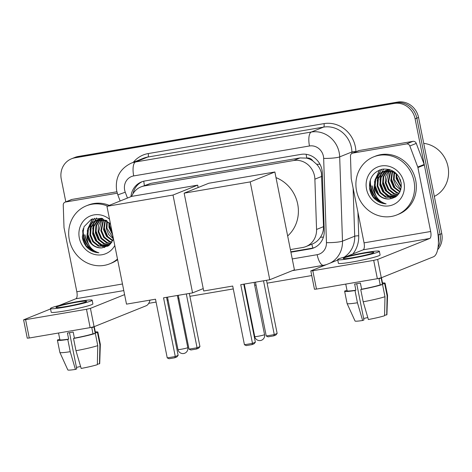 <?xml version="1.0" encoding="UTF-8"?>
<svg xmlns="http://www.w3.org/2000/svg" width="472" height="472" viewBox="0 0 472 472"><rect width="100%" height="100%" fill="white"/><g stroke="black" fill="none" stroke-linecap="round" stroke-linejoin="round"><path stroke-width="0.71" d="M311.85 244.183C315.39 242.868 318.258 240.537 320.458 237.198C322.571 234 323.591 230.489 323.526 226.654L321.438 173.147C320.624 169.802 319.037 166.846 316.671 164.285L312.818 160.887A6.254 5.811 -111.9 0 0 306.782 158.055A18.756 6.797 -99.7 0 1 306.175 154.303M290.386 249.594L302.617 247.511A18.756 17.429 -111.9 0 0 305.95 246.567A18.756 17.429 -111.9 0 0 316.559 229.463L314.883 179.165A18.756 17.429 -111.9 0 0 314.511 175.932A18.756 17.429 -111.9 0 0 293.613 160.527L144.279 185.962A18.756 17.429 -111.9 0 0 140.945 186.906A18.756 17.429 -111.9 0 0 131.653 196.382M306.782 158.055L306.476 158.108A18.756 17.429 68.1 0 1 312.818 160.887M306.476 158.108L300.062 157.931L150.727 183.372L140.945 186.906M290.905 252.201L310.305 248.897A18.756 17.429 -111.9 0 0 313.638 247.959A18.756 17.429 -111.9 0 0 324.246 230.849L322.323 173.012A18.756 17.429 -111.9 0 0 321.951 169.778A18.756 17.429 -111.9 0 0 301.053 154.373L144.815 180.982A18.756 17.429 -111.9 0 0 141.482 181.927A18.756 17.429 -111.9 0 0 130.939 196.659M87.886 242.702A25.01 23.234 68.1 0 1 84.936 234.761A25.01 23.234 68.1 0 0 87.886 242.702M93.084 251.358A25.01 23.234 68.1 0 1 83.219 235.451A25.01 23.234 68.1 0 1 82.706 230.265A25.01 23.234 68.1 0 0 83.219 235.451A25.01 23.234 68.1 0 0 93.084 251.358M375.098 193.78A25.01 23.234 68.1 0 1 372.148 185.838A25.01 23.234 68.1 0 0 375.098 193.78M380.296 202.435A25.01 23.234 68.1 0 1 370.431 186.528A25.01 23.234 68.1 0 1 369.918 181.342A25.01 23.234 68.1 0 0 370.431 186.528A25.01 23.234 68.1 0 0 380.296 202.435M65.814 201.851L61.271 179.124A18.756 17.429 68.1 0 1 71.508 158.787A18.756 17.429 68.1 0 1 74.841 157.843L394.22 103.445A18.756 17.429 68.1 0 1 415.118 118.85L438.335 235.026A18.756 17.429 68.1 0 1 438.399 242.419M311.738 275.56L267.093 283.165M256.048 285.047L254.697 285.277M244.832 286.952L244.331 287.041M233.286 288.923L189.892 296.316M178.847 298.198L177.944 298.351M168.079 300.027L167.123 300.192M156.084 302.074L148.709 303.331M71.508 158.787L74.942 157.406A18.756 17.429 68.1 0 1 78.275 156.462L397.654 102.064A18.756 17.429 68.1 0 1 418.552 117.469L441.768 233.646L440.051 234.336A18.756 17.429 68.1 0 1 438.022 247.458A18.756 17.429 68.1 0 0 440.051 234.336L416.835 118.159L440.051 234.336L438.335 235.026M397.654 102.064L395.937 102.754A18.756 17.429 68.1 0 1 416.835 118.159A18.756 17.429 68.1 0 0 395.937 102.754L76.558 157.152L395.937 102.754L394.22 103.445M73.225 158.096A18.756 17.429 68.1 0 1 76.558 157.152A18.756 17.429 68.1 0 0 73.225 158.096M132.998 193.691A18.756 17.429 68.1 0 1 142.349 181.608M314.488 247.588A18.756 17.429 68.1 0 1 312.022 248.207L290.829 251.818M83.172 228.696A25.01 23.234 -111.9 0 0 83.65 235.28A25.01 23.234 -111.9 0 0 94.547 251.93M370.384 179.773A25.01 23.234 -111.9 0 0 370.862 186.357A25.01 23.234 -111.9 0 0 381.759 203.007M441.768 233.646A18.756 17.429 68.1 0 1 437.627 249.7M352.791 153.087A3.127 2.903 -111.9 0 0 352.236 153.247L358.667 150.656A3.127 2.903 68.1 0 1 359.227 150.503L352.791 153.087L406.498 143.942L412.935 141.352A3.127 2.903 68.1 0 1 416.269 143.394L424.186 164.451A3.127 2.903 68.1 0 1 424.34 164.976L437.113 228.914A25.01 9.062 -99.7 0 1 433.42 256.821L381.305 277.784L377.358 278.704L373.694 260.361L377.641 259.441L429.756 238.478A6.254 2.266 80.3 0 0 430.676 231.498L417.903 167.566A3.127 2.903 -111.9 0 0 417.755 167.041L409.832 145.984A3.127 2.903 -111.9 0 0 406.498 143.942M359.227 150.503L412.935 141.352M337.757 260.031L310.812 270.91L312.806 270.733L316.47 289.076L377.358 278.704M316.47 289.076L314.476 289.259L310.812 270.91M312.806 270.733L373.694 260.361M346.354 256.573L363.121 249.83A6.254 2.266 80.3 0 0 364.048 242.85L351.268 178.917A3.127 2.903 -111.9 0 1 351.209 178.375L350.466 156.096A3.127 2.903 -111.9 0 1 352.236 153.247M353.156 257.6A15.629 1.145 -11.3 0 0 373.842 252.378A15.629 1.145 -11.3 0 0 363.877 253.287A15.629 1.145 -11.3 0 0 343.191 258.503A15.629 1.145 -11.3 0 0 353.156 257.6M345.752 284.085L347.091 290.787A18.131 1.327 -11.3 0 0 355.87 290.192L354.649 284.073A18.131 1.327 -11.3 0 0 357.428 283.625A18.131 1.327 -11.3 0 0 360.396 283.1L361.617 289.212A18.131 1.327 -11.3 0 0 380.208 284.876L382.532 284.474L384.981 296.705L384.562 315.744A16.255 1.186 -11.3 0 1 368.378 319.52L363.192 301.791L360.744 289.56L361.617 289.212M337.669 259.606L338.406 263.276A21.258 1.552 -11.3 0 0 351.959 262.043A21.258 1.552 -11.3 0 0 380.096 254.945L379.364 251.275A21.258 1.552 -11.3 0 0 365.806 252.508A21.258 1.552 -11.3 0 0 337.669 259.606A21.258 1.552 -11.3 0 0 351.227 258.373A21.258 1.552 -11.3 0 0 379.364 251.275M384.574 315.243L386.71 314.883L387.123 295.844L384.68 283.613L382.349 284.008A18.131 1.327 -11.3 0 0 382.65 283.684L381.459 277.719M384.68 283.613A20.632 1.51 -11.3 0 0 385.099 283.194A20.632 1.51 -11.3 0 0 382.509 282.982M347.091 303.531A20.632 1.51 -11.3 0 0 357.446 302.77L362.632 320.5A16.255 1.186 -11.3 0 1 355.044 321.013L347.091 303.531A20.632 1.51 -11.3 0 1 347.079 303.508L344.637 291.277A20.632 1.51 -11.3 0 1 345.062 290.858L347.038 290.522M344.637 291.277A20.632 1.51 -11.3 0 0 355.003 290.54L357.446 302.77M355.87 290.192L355.003 290.54M387.123 295.844A20.632 1.51 -11.3 0 0 387.547 295.448A20.632 1.51 -11.3 0 0 387.547 295.425L385.099 283.194M386.71 314.883A16.255 1.186 -11.3 0 0 386.922 314.647L387.547 295.448M367.8 317.544A12.502 0.914 -11.3 0 0 363.664 318.517M362.632 320.5L363.953 319.969L356.714 283.743M382.349 284.008L381.128 277.896A18.131 1.327 -11.3 0 1 378.986 278.757L380.208 284.876M360.744 289.56A20.632 1.51 -11.3 0 0 382.532 284.474M363.192 301.791A20.632 1.51 -11.3 0 0 384.981 296.705M423.726 143.358A28.137 26.143 68.1 0 1 447.999 166.651A28.137 26.143 68.1 0 1 434.323 196.405M356.537 190.782A31.258 29.046 68.1 0 1 373.594 156.887A31.258 29.046 68.1 0 1 413.979 181A31.258 29.046 68.1 0 1 396.928 214.896A31.258 29.046 68.1 0 1 356.537 190.782M373.594 156.887L375.311 156.197A31.258 29.046 68.1 0 1 415.696 180.31A31.258 29.046 68.1 0 1 398.639 214.205L396.928 214.896M384.444 171.13L382.349 172.628L378.379 178.587L377.795 185.885L380.692 192.588L386.226 196.93L394.94 197.225M384.084 171.224L381.671 172.899L377.7 178.858L377.116 186.157L380.007 192.859L385.541 197.202L394.598 197.367L395.801 196.8M385.919 170.852L381.105 177.49L380.521 184.788L383.411 191.49L388.946 195.833L396.108 196.57M385.541 170.905L384.391 171.808L380.426 177.767L379.836 185.059L382.733 191.768L388.267 196.104L395.884 196.741M387.459 170.746L383.748 176.634L383.246 183.691L386.137 190.399L391.671 194.735L397.135 195.703M387.064 170.758L383.134 176.705L382.562 183.968L385.453 190.67L390.993 195.013L396.869 195.945M389.076 170.823L385.966 182.599L388.863 189.302L394.397 193.644L398.185 194.582M388.662 170.781L385.606 176.434L385.288 182.87L388.179 189.573L393.713 193.915L397.925 194.889M390.775 171.118L388.692 181.502L391.583 188.204L397.117 192.547L399.182 193.213M390.338 171.017L388.008 181.773L390.904 188.481L396.439 192.818L398.94 193.585M392.58 171.678L391.412 180.404L394.309 187.113L400.085 191.549M392.114 171.507L390.733 180.682L393.624 187.384L399.867 191.998M394.533 172.61L394.138 179.313L400.84 189.467M394.026 172.333L393.459 179.584L395.914 185.685L400.669 190.039M396.734 174.15L396.863 178.215L401.33 186.664M396.15 173.684L396.179 178.487L401.247 187.467M400.044 179.065L400.634 180.664M398.805 176.681L401.224 183.289M394.108 171.767L393.064 171.33L383.37 171.419L378.945 173.997L375.181 179.395L374.243 186.127A14.13 13.127 68.1 0 0 374.426 187.242A14.13 13.127 68.1 0 0 389.241 198.972C397.849 197.609 401.819 192.216 401.147 182.794C398.362 172.923 392.084 168.392 382.326 169.188C373.157 171.897 368.915 178.286 369.582 188.369C370.119 191.909 371.488 195.066 373.688 197.851C377.152 201.573 381.287 203.579 386.102 203.857C378.444 201.562 374.455 196.039 374.143 187.307L374.243 186.127M383.034 171.56L379.624 173.725L375.659 179.684L375.075 186.977C377.104 194.906 381.83 198.901 389.241 198.972M397.353 174.705L392.379 171.602L382.692 171.696M389.229 169.495L384.414 171.053M385.76 170.469L384.768 170.947M388.94 170.486L389.789 169.66L385.417 170.598M388.48 169.371L387.488 169.855M387.164 170.032L386.22 170.634M388.137 169.501L387.134 169.955M386.81 170.126L385.854 170.699M388.639 169.755L387.748 170.48M388.887 169.407L388.574 169.601M388.267 169.814L387.359 170.504M390.073 169.755L389.341 170.51M403.985 182.699A20.384 18.939 68.1 0 1 389.247 205.827A20.384 18.939 68.1 0 1 366.532 189.083A20.384 18.939 68.1 0 1 381.276 165.955A20.384 18.939 68.1 0 1 403.985 182.699M400.421 185.732A28.137 26.143 68.1 0 1 396.74 177.342M383.854 168.988L381.883 172.05M381.824 172.162L381.352 173.189M381.057 173.926L379.86 179.932M385.707 194.67L390.214 197.886M390.828 198.175L391.89 198.612M381.801 169.295L378.627 174.28M378.332 175.023L377.14 181.03M379.399 170.044L374.414 182.127M396.657 176.133L400.563 185.885M391.211 178.322L395.111 188.074M383.04 181.608L386.94 191.361M380.314 182.705L384.22 192.458M379.73 169.914L374.904 180.168M374.868 184.894L378.768 194.653M369.499 187.691L373.435 196.983L380.721 202.618L386.102 203.857M276.002 177.625A34.385 31.948 68.1 0 1 297.696 204.093A34.385 31.948 68.1 0 1 287.66 235.959M232.708 286.05L244.437 344.749L252.479 343.374L240.749 284.675L269.76 279.737L250.213 181.903L184.151 193.154L203.703 290.988L232.708 286.05M244.437 344.749L246.26 345.604L252.007 344.625L252.479 343.374L255.358 342.224L243.753 284.168M184.151 193.154L208.819 183.236L274.875 171.985L294.422 269.813L269.76 279.737M274.875 171.985L250.213 181.903M252.007 344.625L254.024 343.811L255.358 342.224M266.521 280.285L277.147 333.456L275.813 335.049L273.795 335.857L268.049 336.837L266.232 335.981L255.476 282.167M263.518 280.799L274.273 334.613L277.147 333.456M266.232 335.981L274.273 334.613L273.795 335.857M155.506 299.201L167.235 357.9L175.277 356.525L163.548 297.826L192.558 292.888L173.012 195.054L106.949 206.305L126.496 304.139L155.506 299.201M167.235 357.9L169.059 358.749L174.805 357.776L175.277 356.525L178.15 355.369L166.551 297.319M203.225 288.598L192.558 292.888M106.949 206.305L131.611 196.387L197.674 185.136L173.012 195.054M198.151 187.526L197.674 185.136M174.805 357.776L176.817 356.962L178.15 355.369M189.319 293.437L199.945 346.607L198.612 348.2L196.594 349.009L190.847 349.988L189.024 349.132L178.274 295.319M186.316 293.95L197.066 347.764L199.945 346.607M189.024 349.132L197.066 347.764L196.594 349.009M65.579 202.01A3.127 2.903 -111.9 0 0 65.024 202.169L71.455 199.579A3.127 2.903 68.1 0 1 72.009 199.426L65.579 202.01L117.274 193.207M72.009 199.426L116.891 191.779M150.031 300.133A25.01 9.062 -99.7 0 1 146.208 305.744L94.093 326.707L90.146 327.627L86.482 309.284L90.429 308.363L124.596 294.616M50.545 308.953L23.6 319.839L25.594 319.656L29.258 337.999L90.146 327.627M29.258 337.999L27.264 338.182L23.6 319.839M25.594 319.656L86.482 309.284M59.142 305.496L75.909 298.752A6.254 2.266 80.3 0 0 76.83 291.773L64.056 227.84A3.127 2.903 -111.9 0 1 63.997 227.297L63.254 205.019A3.127 2.903 -111.9 0 1 65.024 202.169M65.944 306.523A15.629 1.145 -11.3 0 0 86.63 301.301A15.629 1.145 -11.3 0 0 76.665 302.21A15.629 1.145 -11.3 0 0 55.979 307.425A15.629 1.145 -11.3 0 0 65.944 306.523M58.54 333.014L59.879 339.716A18.131 1.327 -11.3 0 0 68.658 339.114L67.437 333.002A18.131 1.327 -11.3 0 0 70.216 332.548A18.131 1.327 -11.3 0 0 73.184 332.022L74.405 338.135A18.131 1.327 -11.3 0 0 92.996 333.798L95.32 333.403L97.763 345.628L97.35 364.667A16.255 1.186 -11.3 0 1 81.166 368.443L75.98 350.714L73.532 338.483L74.405 338.135M50.457 308.529L51.194 312.198A21.258 1.552 -11.3 0 0 64.747 310.965A21.258 1.552 -11.3 0 0 92.884 303.868L92.152 300.198A21.258 1.552 -11.3 0 0 78.594 301.431A21.258 1.552 -11.3 0 0 50.457 308.529A21.258 1.552 -11.3 0 0 64.015 307.296A21.258 1.552 -11.3 0 0 92.152 300.198M97.362 364.172L99.498 363.806L99.911 344.767L97.468 332.536L95.137 332.937A18.131 1.327 -11.3 0 0 95.438 332.607L94.247 326.648M97.468 332.536A20.632 1.51 -11.3 0 0 97.887 332.117A20.632 1.51 -11.3 0 0 95.297 331.904M59.879 352.46A20.632 1.51 -11.3 0 0 70.234 351.693L75.42 369.423A16.255 1.186 -11.3 0 1 67.832 369.936L59.879 352.46A20.632 1.51 -11.3 0 1 59.867 352.431L57.425 340.206A20.632 1.51 -11.3 0 1 57.849 339.781L59.826 339.445M57.425 340.206A20.632 1.51 -11.3 0 0 67.791 339.462L70.234 351.693M68.658 339.114L67.791 339.462M99.911 344.767A20.632 1.51 -11.3 0 0 100.335 344.371A20.632 1.51 -11.3 0 0 100.335 344.348L97.887 332.117M99.498 363.806A16.255 1.186 -11.3 0 0 99.71 363.57L100.335 344.371M80.588 366.467A12.502 0.914 -11.3 0 0 76.452 367.44M75.42 369.423L76.741 368.892L69.502 332.666M95.137 332.937L93.916 326.819A18.131 1.327 -11.3 0 1 91.775 327.68L92.996 333.798M73.532 338.483A20.632 1.51 -11.3 0 0 95.32 333.403M75.98 350.714A20.632 1.51 -11.3 0 0 97.763 345.628M117.487 259.034A31.258 29.046 68.1 0 1 109.716 263.818A31.258 29.046 68.1 0 1 69.325 239.705A31.258 29.046 68.1 0 1 86.382 205.816A31.258 29.046 68.1 0 1 107.551 206.063M86.382 205.816L88.099 205.125A31.258 29.046 68.1 0 1 109.262 205.379M97.232 220.052L95.137 221.551L91.167 227.51L90.583 234.808L93.474 241.511L99.014 245.853L107.722 246.148M96.872 220.147L94.459 221.828L90.488 227.787L89.904 235.08L92.795 241.788L98.329 246.124L107.386 246.29L108.59 245.723M98.701 219.775L93.893 226.412L93.308 233.711L96.2 240.419L101.734 244.756L108.896 245.493M98.329 219.828L97.179 220.731L93.214 226.69L92.624 233.988L95.521 240.69L101.055 245.033L108.672 245.664M100.247 219.669L96.536 225.557L96.028 232.613L98.925 239.322L104.46 243.658L109.923 244.626M99.852 219.681L95.922 225.628L95.35 232.891L98.241 239.593L103.781 243.935L109.657 244.868M101.864 219.745L98.754 231.522L101.645 238.224L107.185 242.567L110.973 243.511M101.45 219.704L98.394 225.356L98.076 231.793L100.967 238.502L106.501 242.838L110.713 243.812M103.563 220.04L101.48 230.424L104.371 237.127L109.905 241.469L111.97 242.142M103.126 219.94L100.796 230.702L103.692 237.404L109.227 241.741L111.728 242.508M105.368 220.601L104.2 229.327L107.097 236.035L112.873 240.472M104.902 220.43L103.521 229.604L106.412 236.307L112.655 240.921M107.321 221.533L106.926 228.236L113.321 238.201M106.814 221.262L106.247 228.507L108.702 234.608L113.457 238.962M109.522 223.079L109.651 227.138L112.419 233.675M108.938 222.607L108.967 227.41L112.708 235.127M106.896 220.689L105.852 220.253L96.158 220.347L91.733 222.92L87.969 228.324L87.031 235.05A14.13 13.127 68.1 0 0 87.214 236.165A14.13 13.127 68.1 0 0 102.029 247.894L109.115 245.328L113.469 238.92M95.822 220.489L92.412 222.648L88.447 228.607L87.857 235.906C89.892 243.829 94.618 247.829 102.029 247.894M110.141 223.634L105.167 220.524L95.48 220.619M102.017 218.418L97.197 219.976M98.548 219.392L97.551 219.875M101.722 219.409L102.577 218.583L98.205 219.521M101.268 218.294L100.276 218.778M99.952 218.955L99.008 219.557M100.925 218.43L99.922 218.878M99.598 219.049L98.642 219.622M101.427 218.683L100.536 219.403M101.675 218.329L101.362 218.524M101.055 218.737L100.147 219.427M102.861 218.678L102.129 219.433M114.784 245.505A20.384 18.939 68.1 0 1 95.208 254.603A20.384 18.939 68.1 0 1 79.32 238.006A20.384 18.939 68.1 0 1 87.751 217.267A20.384 18.939 68.1 0 1 109.551 219.315M110.495 224.064L101.551 218.3L91.308 219.356L84.016 226.702L82.37 237.292C82.907 240.832 84.276 243.989 86.476 246.773C89.94 250.496 94.075 252.502 98.89 252.78C91.232 250.484 87.243 244.968 86.931 236.23L87.031 235.05M117.605 259.641A31.258 29.046 68.1 0 1 111.427 263.128L109.716 263.818M112.312 233.144A28.137 26.143 68.1 0 1 109.528 226.265M96.642 217.911L94.671 220.979M94.612 221.091L94.14 222.111M93.845 222.849L92.648 228.861M98.495 243.593L103.002 246.809M103.616 247.098L104.672 247.534M94.589 218.217L91.415 223.209M91.12 223.946L89.928 229.952M92.182 218.967L87.202 231.05M109.445 225.055L112.36 233.38M103.999 227.244L107.899 237.003M95.828 230.531L99.728 240.289M93.102 231.628L97.008 241.381M92.518 218.837L87.692 229.091M87.656 233.817L91.556 243.576M82.287 236.619L86.223 245.906L93.509 251.541L98.89 252.78M321.857 176.363L314.883 179.165M312.865 248.042A18.756 6.797 -99.7 0 1 311.85 244.195M320.458 237.198A18.756 2.531 -1.9 0 0 323.414 237.121M316.671 164.285A18.756 2.531 -1.9 0 0 319.957 164.227M144.432 185.502A18.756 6.797 -99.7 0 1 143.777 181.195M300.062 157.931L293.613 160.527M323.526 226.654L316.559 229.463M150.727 183.372L144.279 185.962M292.251 258.927L317.16 254.685A12.502 11.617 -111.9 0 0 326.459 242.655L323.656 158.409A12.502 11.617 -111.9 0 0 323.408 156.256A12.502 11.617 -111.9 0 0 309.473 145.984L133.7 175.926A12.502 11.617 -111.9 0 0 124.655 190.11A12.502 11.617 -111.9 0 0 125.257 192.204L127.458 198.057M133.7 175.926A12.502 4.531 80.3 0 1 135.547 161.967L311.319 132.03A25.01 23.234 68.1 0 1 339.185 152.574A25.01 23.234 68.1 0 1 339.687 156.881L351.911 151.96A25.01 23.234 -111.9 0 0 351.41 147.653A25.01 23.234 -111.9 0 0 323.544 127.11L147.771 157.052A25.01 23.234 -111.9 0 0 143.329 158.309L131.104 163.223A25.01 23.234 68.1 0 1 135.547 161.967L147.771 157.052A3.127 1.133 -99.7 0 0 148.232 153.565L324.004 123.623A3.127 1.133 -99.7 0 1 323.544 127.11L311.319 132.03A12.502 4.531 80.3 0 0 309.473 145.984M131.104 163.223C119.758 168.823 114.95 178.027 116.684 190.835L117.841 194.877L125.257 192.204M324.004 123.623A28.137 26.143 68.1 0 1 355.357 146.733A28.137 26.143 68.1 0 1 355.917 151.577L355.923 151.76M357.935 212.264L358.714 235.823A28.137 26.143 68.1 0 1 352.885 253.942M325.35 265.022L292.386 270.633M133.287 162.344A28.137 26.143 68.1 0 1 148.232 153.565M415.118 118.85L418.552 117.469M74.841 157.843L78.275 156.462M323.656 158.409A12.502 1.687 -1.9 0 0 339.687 156.881L342.483 241.127L354.708 236.207L353.109 188.133M326.459 242.655A12.502 1.687 -1.9 0 0 342.483 241.127A25.01 23.234 68.1 0 1 330.306 263.028M344.206 257.134A25.01 23.234 -111.9 0 0 354.708 236.207A3.127 0.419 178.1 0 1 358.714 235.823M351.959 153.376L351.911 151.96A3.127 0.419 178.1 0 1 355.917 151.577M317.16 254.685A12.502 4.531 80.3 0 0 323.55 265.288L326.217 264.674M312.022 248.207L310.305 248.897M363.121 249.83L429.756 238.478M364.048 242.85L430.676 231.498M424.34 164.976L417.903 167.566M377.641 259.441L381.305 277.784M417.755 167.041L424.186 164.451M416.269 143.394L409.832 145.984M375.635 195.113A25.01 23.234 68.1 0 1 371.936 185.921M264.249 334.813A5.003 0.366 -11.3 0 0 264.556 334.618A5.003 5.003 0 0 1 260.491 340.53A5.003 5.003 0 0 1 254.744 336.577A5.003 0.366 -11.3 0 0 257.936 336.288A5.003 0.366 -11.3 0 0 264.249 334.813M187.472 347.793A5.003 0.366 -11.3 0 0 187.785 347.593A5.003 5.003 0 0 1 183.72 353.504A5.003 5.003 0 0 1 177.973 349.557A5.003 0.366 -11.3 0 0 181.16 349.262A5.003 0.366 -11.3 0 0 187.472 347.793M75.909 298.752L123.794 290.593M76.83 291.773L122.472 283.997M90.429 308.363L94.093 326.707M88.423 244.036A25.01 23.234 68.1 0 1 84.724 234.85M312.387 243.977L305.95 246.567M292.557 270.568L323.55 265.288M117.841 194.877L120.142 201.001M254.125 282.398L264.556 334.618M244.26 284.079L254.744 336.577M177.366 295.472L187.785 347.593M167.501 297.153L177.973 349.557"/></g></svg>
